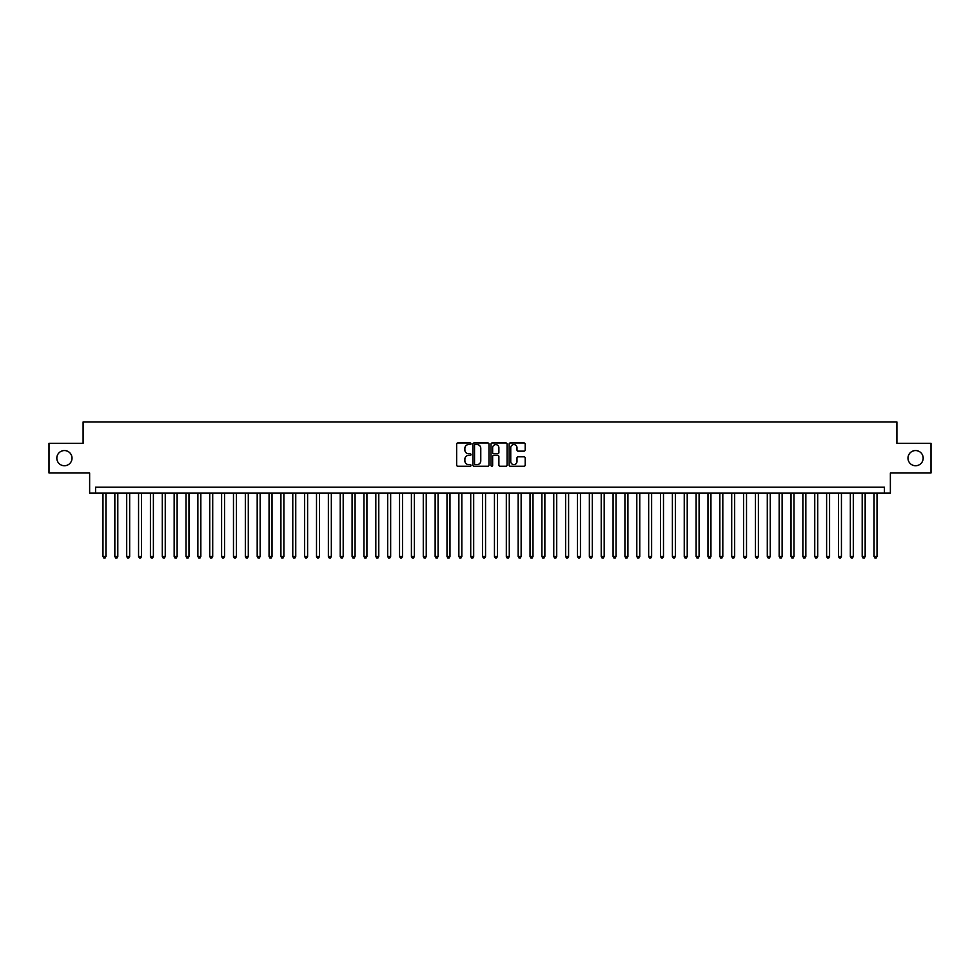 <?xml version="1.0" encoding="UTF-8"?>
<svg xmlns="http://www.w3.org/2000/svg" width="980" height="980" viewBox="0 0 980 980"><rect width="100%" height="100%" fill="white"/><g stroke="black" fill="none" stroke-linecap="round" stroke-linejoin="round"><path stroke-width="1.47" d="M471.025 443.756A0.821 0.821 0 0 0 470.204 442.948L457.832 442.948A1.164 1.164 0 0 0 456.668 444.112L456.668 465.071A1.164 1.164 0 0 0 457.832 466.235L470.204 466.235A0.821 0.821 0 0 0 471.025 465.414A0.821 0.821 0 0 0 470.204 464.606L468.599 464.606A3.724 3.724 0 0 1 464.875 460.882L464.875 459.13A3.724 3.724 0 0 1 468.599 455.406L470.204 455.406A0.821 0.821 0 0 0 471.025 454.585A0.821 0.821 0 0 0 470.204 453.777L468.599 453.777A3.724 3.724 0 0 1 464.875 450.053L464.875 448.301A3.724 3.724 0 0 1 468.599 444.577L470.204 444.577A0.821 0.821 0 0 0 471.025 443.756M907.982 458.15A7.595 7.595 0 0 0 915.577 465.745A7.595 7.595 0 0 0 923.172 458.15A7.595 7.595 0 0 0 915.577 450.555A7.595 7.595 0 0 0 907.982 458.15M56.828 458.15A7.595 7.595 0 0 0 64.423 465.745A7.595 7.595 0 0 0 72.018 458.15A7.595 7.595 0 0 0 64.423 450.555A7.595 7.595 0 0 0 56.828 458.15M524.03 451.155A1.164 1.164 0 0 0 525.194 449.991L525.194 444.112A1.164 1.164 0 0 0 524.03 442.948L510.286 442.948A1.164 1.164 0 0 0 509.122 444.112L509.122 465.071A1.164 1.164 0 0 0 510.286 466.235L524.03 466.235A1.164 1.164 0 0 0 525.194 465.071L525.194 457.966A1.164 1.164 0 0 0 524.03 456.803L518.151 456.803A1.164 1.164 0 0 0 516.987 457.966L516.987 461.494A3.112 3.112 0 0 1 513.875 464.606A3.112 3.112 0 0 1 510.752 461.494L510.752 447.689A3.112 3.112 0 0 1 513.875 444.577A3.112 3.112 0 0 1 516.987 447.689L516.987 449.991A1.164 1.164 0 0 0 518.151 451.155L524.03 451.155M884.438 493.148L890.367 493.148L890.367 472.973L931 472.973L931 443.315L896.896 443.315L896.896 421.964L83.104 421.964L83.104 443.315L49 443.315L49 472.973L89.633 472.973L89.633 493.148L884.438 493.148L884.438 487.207L95.562 487.207L95.562 493.148M488.983 444.112A1.164 1.164 0 0 0 487.82 442.948L474.075 442.948A1.164 1.164 0 0 0 472.911 444.112L472.911 465.071A1.164 1.164 0 0 0 474.075 466.235L487.82 466.235A1.164 1.164 0 0 0 488.983 465.071L488.983 444.112M492.18 442.948L505.925 442.948A1.164 1.164 0 0 1 507.089 444.112L507.089 465.071A1.164 1.164 0 0 1 505.925 466.235L500.045 466.235A1.164 1.164 0 0 1 498.881 465.071L498.881 456.57A1.164 1.164 0 0 0 497.718 455.406L493.81 455.406A1.164 1.164 0 0 0 492.646 456.57L492.646 465.414A0.821 0.821 0 0 1 491.838 466.235A0.821 0.821 0 0 1 491.017 465.414L491.017 444.112A1.164 1.164 0 0 1 492.18 442.948M475.361 444.577A0.821 0.821 0 0 0 474.541 445.386L474.541 463.785A0.821 0.821 0 0 0 475.361 464.606L477.052 464.606A3.724 3.724 0 0 0 480.776 460.882L480.776 448.301A3.724 3.724 0 0 0 477.052 444.577L475.361 444.577M498.881 447.75A3.112 3.112 0 0 0 495.77 444.638A3.112 3.112 0 0 0 492.646 447.75L492.646 452.613A1.164 1.164 0 0 0 493.81 453.777L497.718 453.777A1.164 1.164 0 0 0 498.881 452.613L498.881 447.75M102.974 493.148L102.974 556.493L105.938 556.493L105.938 493.148M105.938 556.493L105.056 558.037L103.868 558.037L102.974 556.493M114.844 493.148L114.844 556.493L117.808 556.493L117.808 493.148M117.808 556.493L116.914 558.037L115.726 558.037L114.844 556.493M126.702 493.148L126.702 556.493L129.666 556.493L129.666 493.148M129.666 556.493L128.772 558.037L127.596 558.037L126.702 556.493M138.56 493.148L138.56 556.493L141.524 556.493L141.524 493.148M141.524 556.493L140.642 558.037L139.454 558.037L138.56 556.493M150.43 493.148L150.43 556.493L153.395 556.493L153.395 493.148M153.395 556.493L152.5 558.037L151.312 558.037L150.43 556.493M162.288 493.148L162.288 556.493L165.253 556.493L165.253 493.148M165.253 556.493L164.371 558.037L163.182 558.037L162.288 556.493M174.158 493.148L174.158 556.493L177.123 556.493L177.123 493.148M177.123 556.493L176.229 558.037L175.04 558.037L174.158 556.493M186.016 493.148L186.016 556.493L188.981 556.493L188.981 493.148M188.981 556.493L188.087 558.037L186.911 558.037L186.016 556.493M197.874 493.148L197.874 556.493L200.839 556.493L200.839 493.148M200.839 556.493L199.957 558.037L198.769 558.037L197.874 556.493M209.745 493.148L209.745 556.493L212.709 556.493L212.709 493.148M212.709 556.493L211.815 558.037L210.627 558.037L209.745 556.493M221.603 493.148L221.603 556.493L224.567 556.493L224.567 493.148M224.567 556.493L223.685 558.037L222.497 558.037L221.603 556.493M233.473 493.148L233.473 556.493L236.437 556.493L236.437 493.148M236.437 556.493L235.543 558.037L234.355 558.037L233.473 556.493M245.331 493.148L245.331 556.493L248.295 556.493L248.295 493.148M248.295 556.493L247.401 558.037L246.225 558.037L245.331 556.493M257.189 493.148L257.189 556.493L260.153 556.493L260.153 493.148M260.153 556.493L259.271 558.037L258.083 558.037L257.189 556.493M269.059 493.148L269.059 556.493L272.024 556.493L272.024 493.148M272.024 556.493L271.129 558.037L269.941 558.037L269.059 556.493M280.917 493.148L280.917 556.493L283.882 556.493L283.882 493.148M283.882 556.493L283 558.037L281.811 558.037L280.917 556.493M292.775 493.148L292.775 556.493L295.752 556.493L295.752 493.148M295.752 556.493L294.858 558.037L293.669 558.037L292.775 556.493M304.645 493.148L304.645 556.493L307.61 556.493L307.61 493.148M307.61 556.493L306.716 558.037L305.527 558.037L304.645 556.493M316.503 493.148L316.503 556.493L319.468 556.493L319.468 493.148M319.468 556.493L318.586 558.037L317.398 558.037L316.503 556.493M328.374 493.148L328.374 556.493L331.338 556.493L331.338 493.148M331.338 556.493L330.444 558.037L329.255 558.037L328.374 556.493M340.232 493.148L340.232 556.493L343.196 556.493L343.196 493.148M343.196 556.493L342.314 558.037L341.126 558.037L340.232 556.493M352.09 493.148L352.09 556.493L355.066 556.493L355.066 493.148M355.066 556.493L354.172 558.037L352.984 558.037L352.09 556.493M363.96 493.148L363.96 556.493L366.924 556.493L366.924 493.148M366.924 556.493L366.03 558.037L364.842 558.037L363.96 556.493M375.818 493.148L375.818 556.493L378.782 556.493L378.782 493.148M378.782 556.493L377.9 558.037L376.712 558.037L375.818 556.493M387.688 493.148L387.688 556.493L390.652 556.493L390.652 493.148M390.652 556.493L389.758 558.037L388.57 558.037L387.688 556.493M399.546 493.148L399.546 556.493L402.511 556.493L402.511 493.148M402.511 556.493L401.616 558.037L400.44 558.037L399.546 556.493M411.404 493.148L411.404 556.493L414.369 556.493L414.369 493.148M414.369 556.493L413.487 558.037L412.298 558.037L411.404 556.493M423.274 493.148L423.274 556.493L426.239 556.493L426.239 493.148M426.239 556.493L425.345 558.037L424.156 558.037L423.274 556.493M435.132 493.148L435.132 556.493L438.097 556.493L438.097 493.148M438.097 556.493L437.215 558.037L436.027 558.037L435.132 556.493M447.002 493.148L447.002 556.493L449.967 556.493L449.967 493.148M449.967 556.493L449.073 558.037L447.885 558.037L447.002 556.493M458.861 493.148L458.861 556.493L461.825 556.493L461.825 493.148M461.825 556.493L460.931 558.037L459.755 558.037L458.861 556.493M470.719 493.148L470.719 556.493L473.683 556.493L473.683 493.148M473.683 556.493L472.801 558.037L471.613 558.037L470.719 556.493M482.589 493.148L482.589 556.493L485.553 556.493L485.553 493.148M485.553 556.493L484.659 558.037L483.471 558.037L482.589 556.493M494.447 493.148L494.447 556.493L497.411 556.493L497.411 493.148M497.411 556.493L496.529 558.037L495.341 558.037L494.447 556.493M506.317 493.148L506.317 556.493L509.282 556.493L509.282 493.148M509.282 556.493L508.387 558.037L507.199 558.037L506.317 556.493M518.175 493.148L518.175 556.493L521.14 556.493L521.14 493.148M521.14 556.493L520.245 558.037L519.069 558.037L518.175 556.493M530.033 493.148L530.033 556.493L532.998 556.493L532.998 493.148M532.998 556.493L532.115 558.037L530.927 558.037L530.033 556.493M541.903 493.148L541.903 556.493L544.868 556.493L544.868 493.148M544.868 556.493L543.974 558.037L542.785 558.037L541.903 556.493M553.761 493.148L553.761 556.493L556.726 556.493L556.726 493.148M556.726 556.493L555.844 558.037L554.655 558.037L553.761 556.493M565.632 493.148L565.632 556.493L568.596 556.493L568.596 493.148M568.596 556.493L567.702 558.037L566.514 558.037L565.632 556.493M577.49 493.148L577.49 556.493L580.454 556.493L580.454 493.148M580.454 556.493L579.56 558.037L578.384 558.037L577.49 556.493M589.348 493.148L589.348 556.493L592.312 556.493L592.312 493.148M592.312 556.493L591.43 558.037L590.242 558.037L589.348 556.493M601.218 493.148L601.218 556.493L604.182 556.493L604.182 493.148M604.182 556.493L603.288 558.037L602.1 558.037L601.218 556.493M613.076 493.148L613.076 556.493L616.04 556.493L616.04 493.148M616.04 556.493L615.158 558.037L613.97 558.037L613.076 556.493M624.934 493.148L624.934 556.493L627.911 556.493L627.911 493.148M627.911 556.493L627.016 558.037L625.828 558.037L624.934 556.493M636.804 493.148L636.804 556.493L639.769 556.493L639.769 493.148M639.769 556.493L638.874 558.037L637.686 558.037L636.804 556.493M648.662 493.148L648.662 556.493L651.627 556.493L651.627 493.148M651.627 556.493L650.745 558.037L649.556 558.037L648.662 556.493M660.532 493.148L660.532 556.493L663.497 556.493L663.497 493.148M663.497 556.493L662.602 558.037L661.414 558.037L660.532 556.493M672.39 493.148L672.39 556.493L675.355 556.493L675.355 493.148M675.355 556.493L674.473 558.037L673.285 558.037L672.39 556.493M684.248 493.148L684.248 556.493L687.225 556.493L687.225 493.148M687.225 556.493L686.331 558.037L685.143 558.037L684.248 556.493M696.119 493.148L696.119 556.493L699.083 556.493L699.083 493.148M699.083 556.493L698.189 558.037L697.001 558.037L696.119 556.493M707.977 493.148L707.977 556.493L710.941 556.493L710.941 493.148M710.941 556.493L710.059 558.037L708.871 558.037L707.977 556.493M719.847 493.148L719.847 556.493L722.811 556.493L722.811 493.148M722.811 556.493L721.917 558.037L720.729 558.037L719.847 556.493M731.705 493.148L731.705 556.493L734.669 556.493L734.669 493.148M734.669 556.493L733.775 558.037L732.599 558.037L731.705 556.493M743.563 493.148L743.563 556.493L746.527 556.493L746.527 493.148M746.527 556.493L745.645 558.037L744.457 558.037L743.563 556.493M755.433 493.148L755.433 556.493L758.398 556.493L758.398 493.148M758.398 556.493L757.503 558.037L756.315 558.037L755.433 556.493M767.291 493.148L767.291 556.493L770.255 556.493L770.255 493.148M770.255 556.493L769.374 558.037L768.185 558.037L767.291 556.493M779.161 493.148L779.161 556.493L782.126 556.493L782.126 493.148M782.126 556.493L781.232 558.037L780.043 558.037L779.161 556.493M791.019 493.148L791.019 556.493L793.984 556.493L793.984 493.148M793.984 556.493L793.09 558.037L791.914 558.037L791.019 556.493M802.877 493.148L802.877 556.493L805.842 556.493L805.842 493.148M805.842 556.493L804.96 558.037L803.772 558.037L802.877 556.493M814.748 493.148L814.748 556.493L817.712 556.493L817.712 493.148M817.712 556.493L816.818 558.037L815.63 558.037L814.748 556.493M826.606 493.148L826.606 556.493L829.57 556.493L829.57 493.148M829.57 556.493L828.688 558.037L827.5 558.037L826.606 556.493M838.476 493.148L838.476 556.493L841.44 556.493L841.44 493.148M841.44 556.493L840.546 558.037L839.358 558.037L838.476 556.493M850.334 493.148L850.334 556.493L853.298 556.493L853.298 493.148M853.298 556.493L852.404 558.037L851.228 558.037L850.334 556.493M862.192 493.148L862.192 556.493L865.156 556.493L865.156 493.148M865.156 556.493L864.274 558.037L863.086 558.037L862.192 556.493M874.062 493.148L874.062 556.493L877.027 556.493L877.027 493.148M877.027 556.493L876.132 558.037L874.944 558.037L874.062 556.493"/></g></svg>
